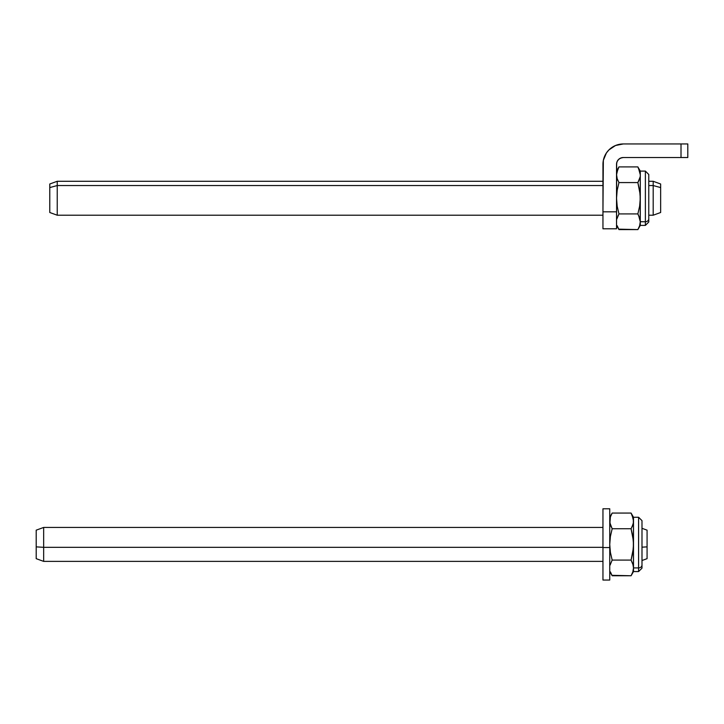 <?xml version="1.0" encoding="UTF-8"?>
<svg xmlns="http://www.w3.org/2000/svg" width="724" height="724" viewBox="0 0 724 724"><rect width="100%" height="100%" fill="white"/><g stroke="black" fill="none" stroke-linecap="round" stroke-linejoin="round"><path stroke-width="1.09" d="M616.658 162.99L616.531 228.793L602.956 228.793L602.956 164.312A20.363 20.363 0 0 1 623.319 143.949L687.8 143.949L687.8 157.524L623.319 157.524L620.721 158.04L618.522 159.515L617.047 161.714L616.531 164.312A6.788 6.788 0 0 1 623.319 157.524L687.8 157.524L687.8 143.949L681.013 143.949L681.013 157.524L681.013 143.949L623.319 143.949L615.527 145.506L619.346 144.338M616.531 164.312L616.531 211.824L602.956 211.824L603.345 160.339L606.386 152.999L608.92 149.913L615.527 145.506M621.997 157.66L619.545 158.674M602.956 164.312L603.345 160.339M606.386 152.999L608.92 149.913M616.531 211.824L602.956 211.824L602.956 228.793L616.531 228.793L616.531 211.824M609.744 579.906L609.744 547.552L602.956 547.552L602.956 580.051L609.744 580.051L609.744 508.782L602.956 508.782L602.956 547.552L609.744 547.552L609.744 508.918M602.956 508.99L602.956 579.843M618.703 229.155L637.862 229.599L640.288 225.399L645.374 225.399L645.374 221.761A3.394 2.941 0 0 0 648.767 218.829A3.394 2.941 180 0 1 645.374 221.761L640.288 221.761L640.288 225.399L640.288 221.761L639.627 225.743L638.134 229.119M645.383 174.737L645.383 225.399L648.776 222.006L648.776 174.493L645.383 171.099L648.776 174.493M616.866 218.947L618.957 213.924L617.183 206.177L616.531 198.249L617.183 190.331L618.957 182.575L617.183 178.701L616.531 174.737L617.952 168.837L618.957 166.9L637.862 166.9L638.867 168.828L637.862 166.9L618.957 166.9L616.694 172.755L618.54 167.66M617.952 180.647L617.491 179.552M616.531 171.099L618.957 166.9L617.183 170.773L616.531 174.737L617.183 178.701L618.957 182.575L617.183 190.331L616.531 198.249L617.183 206.177L618.957 213.924L616.911 218.757M616.531 221.544L616.54 222.096M617.183 225.734L618.957 229.599L616.531 225.399M638.867 227.68L637.862 229.599L618.957 229.599M639.301 179.643L637.862 182.575L640.116 194.267L640.288 221.761L638.559 215.218L640.288 221.761L640.288 198.249L639.636 206.168L637.862 213.924L639.953 218.938M639.636 225.734L640.288 221.653M640.088 176.918L639.111 180.104M639.627 178.719L638.559 181.281M638.396 167.868L640.288 174.737L640.288 171.099L640.288 198.249L640.288 174.737L639.636 170.773L640.288 174.629M639.319 169.896L638.894 168.891M640.288 221.662L645.374 221.761L645.374 171.099L640.288 171.099L638.324 167.733M617.183 217.806L616.866 218.929M637.862 229.599L639.591 225.861M639.636 217.815L637.862 213.924L618.957 213.924L637.862 213.924L639.636 206.168L640.288 198.249L639.636 190.322L637.862 182.575L618.957 182.575L637.862 182.575L639.998 177.362M639.636 170.773L637.862 166.9L640.125 172.755M617.952 215.861L618.26 215.218M616.703 172.746L616.531 174.737L616.694 172.755M616.531 174.52L617.183 178.701L616.531 174.737M640.116 219.77L639.998 219.137M611.916 575.318L631.075 575.761L633.5 571.562L638.586 571.562L638.586 567.924A3.394 2.941 0 0 0 641.98 564.991A3.394 2.941 180 0 1 638.586 567.924L633.5 567.924L633.5 571.562L633.5 567.924L632.839 571.906L631.346 575.281M638.595 520.9L638.595 571.562L641.989 568.168L641.989 520.656L638.595 517.262M610.079 565.109L612.169 560.086L610.395 552.34L609.744 544.412L610.395 536.493L612.169 528.737L610.395 524.864L609.744 520.9L610.395 516.945L611.753 513.823M611.165 526.819L610.703 525.715M609.744 517.262L612.169 513.063L631.075 513.063L632.079 514.99L631.075 513.063L612.169 513.063L610.395 516.945L609.916 522.9L612.169 528.737L610.395 536.493L609.744 544.412L610.395 552.34L612.169 560.086L610.124 564.919M610.404 571.906L612.169 575.761L610.404 571.906M632.848 563.969L633.5 567.924L633.5 544.412L632.848 552.331L631.075 560.086L633.165 565.1M632.514 525.805L631.075 528.737L633.328 540.43L633.5 567.815M633.301 523.081L632.079 526.81M632.079 514.99L633.5 520.9L633.5 544.412L632.848 536.484L631.075 528.737L632.839 524.873M633.5 520.9L633.5 517.262L633.328 522.891L633.328 518.909L631.075 513.063L633.5 517.262L638.586 517.262L638.586 567.924L633.5 567.924L632.848 563.978L631.075 560.086L612.169 560.086L631.075 560.086L633.328 548.394L633.5 520.9M632.848 571.897L633.5 567.924M632.839 571.906L631.075 575.761L612.169 575.761L609.744 571.562M631.075 528.737L612.169 528.737L631.075 528.737M632.848 524.864L633.328 522.891M648.776 218.829L648.776 215.218L653.193 215.218L660.65 212.503L660.65 187.579L653.193 185.543L653.193 215.218L653.193 185.543L648.776 185.543L653.193 185.543L660.65 187.579L660.65 183.996L653.193 181.281L653.193 185.543L653.193 181.281L648.776 181.281L648.776 177.679M57.232 185.543L602.956 185.543L57.232 185.543L57.232 181.281L57.232 185.543L49.775 187.579L57.232 185.543L57.232 215.218L57.232 185.543M602.956 181.281L57.232 181.281L49.775 183.996L49.775 212.476L49.775 184.023M660.65 212.476L660.65 184.023M43.657 547.326L43.657 527.443L43.657 547.326L602.956 547.326L43.657 547.326L43.657 561.381L43.657 547.326L36.2 546.864L43.657 547.326M36.2 530.158L36.2 558.666L36.2 530.167L43.657 527.443L602.956 527.443M641.989 547.181L647.075 546.864L647.075 530.158L647.075 546.864L641.989 547.181M647.075 558.666L647.075 546.864L647.075 558.666L641.989 560.521M645.383 225.399L648.776 222.006M640.288 225.399L645.374 225.399M57.232 215.218L49.775 212.503L57.232 215.218L602.956 215.218M641.989 528.312L647.075 530.158M602.956 561.381L43.657 561.381L36.2 558.666"/></g></svg>
